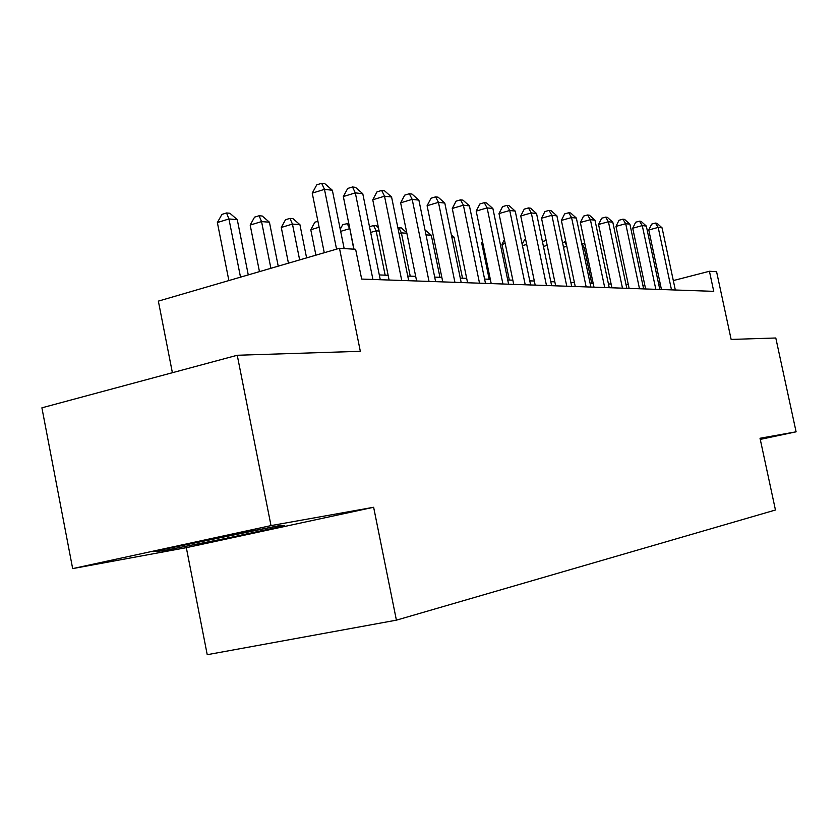 <?xml version="1.0" encoding="UTF-8"?>
<svg xmlns="http://www.w3.org/2000/svg" width="838" height="838" viewBox="0 0 838 838"><rect width="100%" height="100%" fill="white"/><g stroke="black" fill="none" stroke-linecap="round" stroke-linejoin="round"><path stroke-width="1.26" d="M186.329 547.675L373.633 507.273L271.009 525.604L72.665 568.604L186.329 547.675L207.227 654.698L396.405 620.162L775.454 510.007L760.024 438.264L796.1 431.821L775.799 337.997L731.134 339.421L716.584 271.701L709.43 271.261L673.312 280.573M72.665 568.604L41.9 407.823L237.248 355.26L360.33 351.311L339.484 248.289L158.361 301.125L172.387 372.711M760.265 439.405L796.1 431.821M271.009 525.604L237.248 355.26M339.484 248.289L355.626 249.284L361.67 279.075L713.746 291.341L709.43 271.261M373.633 507.273L396.405 620.162M644.851 285.37L642.882 285.297M628.343 284.721L626.017 284.637M611.132 284.051L608.43 283.946M593.178 283.338L590.067 283.223M574.428 282.605L570.877 282.469M554.829 281.83L550.796 281.673M534.319 281.023L529.773 280.845M512.846 280.185L507.734 279.986M490.324 279.295L484.594 279.075M466.682 278.363L460.282 278.111M441.836 277.388L434.692 277.106M415.69 276.362L407.739 276.048M388.141 275.283L379.3 274.937M660.271 283.935L658.72 284.333M163.211 550.755L227.695 538.027L284.742 525.709L279.546 525.594L212.475 538.782L153.186 551.624L163.211 550.755L162.97 549.508M227.444 536.77L227.695 538.027M336.562 249.137L324.474 189.357L332.351 190.247L344.156 248.572M324.264 252.73L312.239 193.149L324.474 189.357L321.666 183.302L324.819 183.679L332.351 190.247M312.239 193.149L316.774 184.821L321.666 183.302M248.268 274.895L237.269 219.629L228.942 218.959L217.367 222.541L228.879 280.552M217.367 222.541L221.913 214.413L226.532 212.967L228.942 218.959L240.516 277.158M226.532 212.967L229.874 213.25L237.269 219.629M274.466 526.599L165.149 549.037M186.801 544.344L253.589 530.705M372.931 279.463L355.322 192.876L362.781 193.725L380.274 279.724M354.003 249.19L343.329 196.542L355.322 192.876L352.494 186.979L355.48 187.335L362.781 193.725M343.329 196.542L347.707 188.456L352.494 186.979M401.737 280.468L384.527 196.207L391.576 197.003L408.693 280.709M389.104 280.028L372.753 199.769L384.527 196.207L381.678 190.456L384.506 190.792L391.576 197.003M372.753 199.769L376.974 191.881L381.678 190.456M429.025 281.421L412.191 199.36L418.885 200.125L435.624 281.652M416.633 280.992L400.637 202.817L412.191 199.36L409.332 193.746L412.013 194.07L418.885 200.125M400.637 202.817L404.712 195.139L409.332 193.746M454.919 282.322L438.452 202.356L444.8 203.079L461.193 282.542M442.768 281.903L427.097 205.719L438.452 202.356L435.571 196.878L438.127 197.181L444.8 203.079M427.097 205.719L431.046 198.229L435.571 196.878M278.226 266.159L269.427 222.217L261.55 221.588L250.174 225.066L259.466 271.627M250.174 225.066L254.553 217.147L259.099 215.754L261.55 221.588L270.894 268.296M259.099 215.754L262.263 216.026L269.427 222.217M306.603 257.884L299.92 224.678L292.452 224.081L281.275 227.454L288.44 263.174M281.275 227.454L285.496 219.745L289.958 218.383L292.452 224.081L299.648 259.906M289.958 218.383L292.954 218.645L299.92 224.678M319.11 227.234L310.783 229.727L315.905 255.161M310.783 229.727L314.868 222.206L317.916 221.295M349.844 228.701L353.783 249.179M340.249 229.256L342.784 224.553L348.776 223.411M347.089 223.264L349.624 228.69L340.668 231.34M479.525 283.181L463.393 205.195L469.437 205.886L485.485 283.391M467.594 282.762L452.258 208.473L463.393 205.195L460.523 199.853L462.953 200.135L469.437 205.886M452.258 208.473L456.071 201.162L460.523 199.853M379.122 231.068L376.136 230.827L385.166 275.168M369.495 226.731L373.58 225.527L376.157 225.747L378.451 227.747M373.58 225.527L376.136 230.827L370.658 232.43M502.926 283.998L487.129 207.908L492.891 208.557L508.603 284.197M491.215 283.59L476.194 211.092L487.129 207.908L484.259 202.681L486.574 202.953L492.891 208.557M476.194 211.092L479.891 203.959L484.259 202.681M406.87 233.299L401.381 232.859L410.232 276.152M397.903 227.946L401.276 227.894L406.744 232.692M398.815 227.685L401.381 232.859L399.045 233.54M525.227 284.773L509.745 210.485L515.234 211.113L530.632 284.962M513.715 284.375L498.998 213.585L509.745 210.485L506.875 205.373L509.075 205.635L515.234 211.113M498.998 213.585L502.58 206.619L506.875 205.373M439.95 277.315L431.308 235.269L426.018 234.85M425.002 229.916L431.308 235.269M546.481 285.517L531.313 212.946L536.55 213.543L551.645 285.695M535.178 285.119L520.744 215.963L531.313 212.946L528.443 207.939L530.548 208.191L536.55 213.543M520.744 215.963L524.221 209.154L528.443 207.939M462.513 278.206L454.028 237.102L451.787 236.924M451.326 234.724L454.028 237.102M566.771 286.219L551.896 215.293L556.903 215.858L571.705 286.397M555.667 285.831L541.516 218.236L551.896 215.293L549.037 210.401L551.048 210.642L556.903 215.858M541.516 218.236L544.889 211.585L549.037 210.401M586.16 286.9L571.568 217.534L576.355 218.079L590.874 287.057M575.245 286.512L561.366 220.415L571.568 217.534L568.73 212.747L570.647 212.978L576.355 218.079M561.366 220.415L564.644 213.9L568.73 212.747M604.711 287.539L590.392 219.682L594.98 220.205L609.226 287.696M593.985 287.172L580.357 222.489L590.392 219.682L587.564 214.989L589.397 215.209L594.98 220.205M580.357 222.489L583.552 216.12L587.564 214.989M622.477 288.157L608.419 221.735L612.808 222.238L626.803 288.314M611.918 287.79L598.552 224.479L608.419 221.735L605.602 217.136L607.361 217.346L612.808 222.238M598.552 224.479L601.663 218.236L605.602 217.136M639.499 288.754L625.703 223.704L629.904 224.186L643.647 288.901M629.118 288.387L615.982 226.396L625.703 223.704L622.896 219.2L624.582 219.399L629.904 224.186M615.982 226.396L619.01 220.279L622.896 219.2M655.829 289.32L642.275 225.6L646.318 226.061L659.81 289.466M645.616 288.963L632.721 228.219L642.275 225.6L639.488 221.18L641.101 221.368L646.318 226.061M632.721 228.219L635.665 222.227L639.488 221.18M671.5 289.864L658.186 227.412L662.072 227.852L675.323 290M661.454 289.519L648.78 229.979L658.186 227.412L655.421 223.076L656.971 223.264L662.072 227.852M648.78 229.979L651.66 224.102L655.421 223.076M482.719 242.58L481.661 242.873L489.193 279.253M481.661 242.873L482.458 241.334M505.22 243.523L501.941 244.434L509.347 280.049M501.941 244.434L504.403 239.616M522.168 244.382L524.504 239.794L525.646 239.479M526.693 244.455L522.43 245.639M542.574 242.35L543.076 241.354L546.177 240.496M547.193 245.387L543.422 246.435M562.476 242.423L565.891 241.952M566.802 246.32L563.482 247.231M566.593 245.293L564.582 241.836M585.668 247.723L584.212 247.598L591.722 283.286M582.661 248.027L584.212 247.598L581.666 243.303L583.332 243.439L585.102 245.021"/></g></svg>
